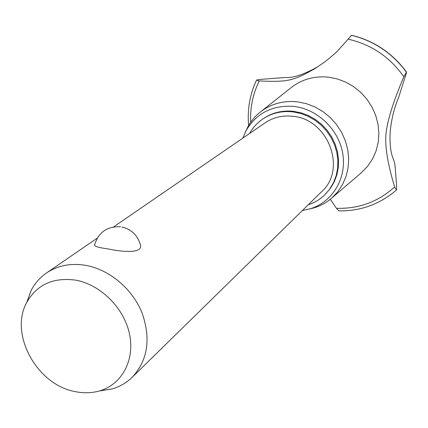 <?xml version="1.0" encoding="UTF-8"?>
<svg xmlns="http://www.w3.org/2000/svg" width="428" height="428" viewBox="0 0 428 428"><rect width="100%" height="100%" fill="white"/><g stroke="black" fill="none" stroke-linecap="round" stroke-linejoin="round"><path stroke-width="0.64" d="M308.251 204.782C314.676 202.685 320.294 199.266 325.103 194.531L330.518 188.256L334.257 181.857L336.884 174.838L338.323 167.369L338.532 159.655L337.494 151.903L335.236 144.316L331.807 137.104L327.308 130.47L321.851 124.585L315.591 119.615L308.695 115.688L301.355 112.917L293.774 111.36C282.683 110.157 272.695 112.473 263.798 118.321L263.006 118.85C257.383 122.67 252.911 127.549 249.594 133.493M325.103 194.531L329.849 188.919L333.594 182.515L336.226 175.48L337.665 168.001L337.874 160.275L336.831 152.507L334.568 144.905L331.133 137.682L326.623 131.032L321.155 125.137L314.885 120.156L307.978 116.229L300.627 113.447L293.03 111.89C281.924 110.675 271.914 112.997 263.006 118.85M113.575 226.91L265.167 122.799C273.337 117.331 282.544 115.159 292.784 116.288C328.212 119.011 347.124 169.349 321.658 191.642L132.134 377.341C126.49 382.793 119.856 386.65 112.232 388.913L99.232 390.999M121.975 227.043C131.038 229.21 137.03 234.699 139.961 243.511C144.787 253.633 124.222 252.392 108.107 248.925C99.751 247.812 95.203 246.592 94.476 245.276L94.642 244.522M26.622 302.73L31.249 290.221C34.962 283.186 40.045 277.44 46.497 272.978C57.646 265.531 70.588 262.969 85.327 265.285C108.958 269.319 131.942 288.338 141.796 312.242C151.186 338.425 147.96 360.125 132.134 377.341M75.264 391.62C83.776 393.359 91.913 393.107 99.681 390.866C121.852 384.472 135.077 360.151 129.497 334.006C124.067 307.866 100.403 284.395 75.285 280.094C53.216 277.21 37.092 284.572 26.905 302.179C8.838 333.776 36.829 384.954 75.264 391.62M302.382 210.533L310.76 208.645C332.492 201.781 346.68 178.412 342.865 154.219C339.211 130.016 317.87 109.188 294.052 106.433C272.85 104.865 256.95 112.773 246.357 130.155L242.82 138.148M309.284 209.089L314.687 207.682C321.032 205.633 326.719 202.428 331.748 198.068L337.687 191.878L342.475 184.671L345.968 176.646L348.06 168.022L348.676 159.029L347.798 149.928L345.433 140.978L341.646 132.434L336.536 124.548L330.261 117.54L322.996 111.622L314.949 106.952L306.357 103.662L297.471 101.843C283.636 100.419 271.422 103.683 260.829 111.633C255.57 115.715 251.311 120.664 248.058 126.485L245.56 131.653M361.039 173.019L367.711 166.208L372.526 159.023L376.062 151.031L378.208 142.454L378.887 133.531L378.074 124.505L375.784 115.64L372.076 107.193L367.053 99.403L360.858 92.496L353.672 86.67L345.696 82.096L337.173 78.896L328.34 77.152C314.58 75.836 302.398 79.164 291.794 87.13L290.805 87.911M330.298 199.288L336.456 208.302C358.75 208.966 378.138 201.85 394.627 186.961C388.078 165.213 385.141 148.136 385.826 135.74C386.81 122.248 392.818 102.581 403.85 76.74C389.748 56.929 371.162 44.394 348.098 39.146L337.269 51.333L334.327 54.083L325.061 61.702L315.607 68.223C293.49 80.694 288.756 82.294 259.25 80.924C252.884 93.871 250.027 107.658 250.68 122.285M403.85 76.74L406.418 72.161L406.306 73.311L398.607 97.52C394.258 107.845 391.465 119.118 390.229 131.321C389.501 143.396 390.587 152.769 393.482 159.446C394.423 161.597 395.049 164.967 395.365 169.558L396.703 187.325L396.446 190.005L394.627 186.961M336.456 208.302L338.885 210.881M258.972 113.136L260.342 112.013M259.25 80.924L256.516 80.079L259.373 79.496L285.572 77.452C293.132 78.142 304.051 74.483 318.314 66.468M406.568 72.102C392.406 53.029 374.072 40.746 351.565 35.24L348.098 39.146M406.434 72.15C392.241 53.067 373.901 40.778 351.409 35.283M406.418 72.161C392.225 53.077 373.885 40.788 351.393 35.289M120.546 226.803C107.064 226.177 98.37 232.334 94.476 245.276M99.681 390.866L112.232 388.913M26.905 302.179L31.249 290.221M97.204 238.155L46.497 272.978M310.76 208.645L314.687 207.682M331.748 198.068L361.762 172.398M248.604 125.527C247.202 109.568 249.84 94.422 256.516 80.079M315.607 68.223L315.907 68.036M338.783 210.881C360.66 211.207 379.877 204.247 396.446 190.005M260.829 111.633L291.794 87.13M246.357 130.155L248.058 126.485"/></g></svg>
